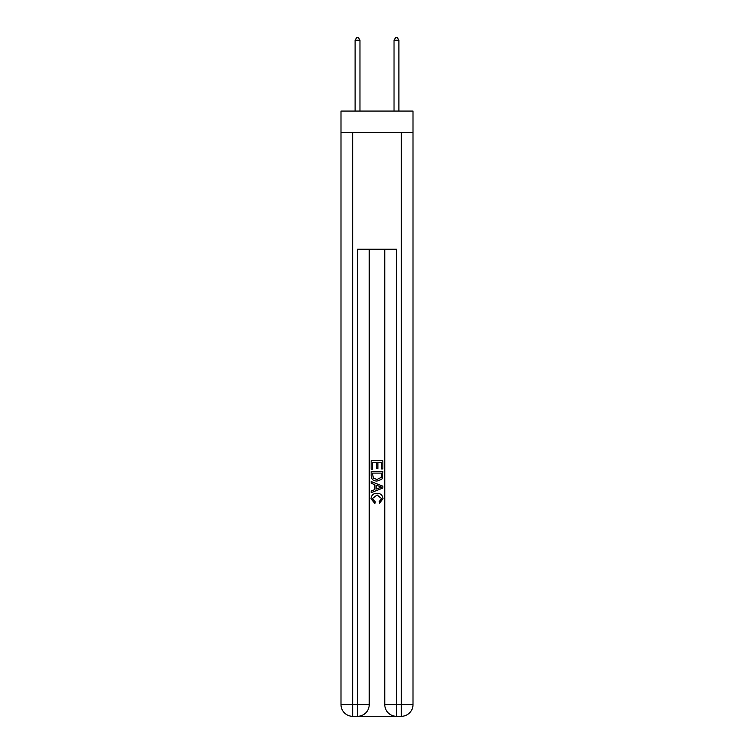 <?xml version="1.0" encoding="UTF-8"?>
<svg xmlns="http://www.w3.org/2000/svg" width="754" height="754" viewBox="0 0 754 754"><rect width="100%" height="100%" fill="white"/><g stroke="black" fill="none" stroke-linecap="round" stroke-linejoin="round"><path stroke-width="1.13" d="M413.003 132.478L413.003 111.064L340.997 111.064L340.997 132.478L413.003 132.478L413.003 704.622L401.326 704.622L401.326 132.478M358.414 716.3L395.586 716.3M396.463 716.3L396.463 704.622L384.785 704.622A11.678 11.678 0 0 0 396.463 716.3L401.326 716.3L401.326 704.622L396.463 704.622L396.463 249.244L357.537 249.244L357.537 704.622L340.997 704.622L340.997 132.478M369.215 249.244L369.215 704.622A11.678 11.678 0 0 1 357.537 716.3L352.674 716.3A11.678 11.678 0 0 1 340.997 704.622M384.785 704.622L384.785 249.244M401.326 716.3A11.678 11.678 0 0 0 413.003 704.622M371.166 469.224L371.166 460.685L382.834 460.685L382.834 468.922L381.486 468.922L381.486 462.334L377.895 462.334L377.895 468.47L376.548 468.47L376.548 462.334L372.514 462.334L372.514 469.224L371.166 469.224M371.166 475.651L371.166 471.467L382.834 471.467L382.674 477.527L381.835 479.224L377.066 481.052C373.334 481.061 371.364 479.261 371.166 475.651M372.514 473.116L373.334 478.281L377.085 479.403L381.251 477.414L381.486 473.116L372.514 473.116M371.166 483.295L371.166 481.542L382.834 486.179L382.834 488.036L371.166 492.673L371.166 490.929L374.757 489.6L374.757 484.624L371.166 483.295M379.337 486.311L376.105 485.114L376.105 489.101L381.486 487.112L379.337 486.311M372.363 498.582L375.285 501.853L374.898 503.502L371.015 498.733C371.326 495.152 373.353 493.342 377.085 493.323C380.676 493.399 382.646 495.189 382.985 498.705L379.592 503.201L379.243 501.561L381.637 498.62L377.094 494.973L372.363 498.582M359.969 111.064L359.969 40.226L355.106 40.226L355.106 111.064M355.106 40.226L356.567 37.7L358.508 37.7L359.969 40.226M398.894 111.064L398.894 40.226L394.031 40.226L394.031 111.064M394.031 40.226L395.492 37.7L397.433 37.7L398.894 40.226M352.674 132.478L352.674 716.3M369.215 704.622L357.537 704.622L357.537 716.3"/></g></svg>
